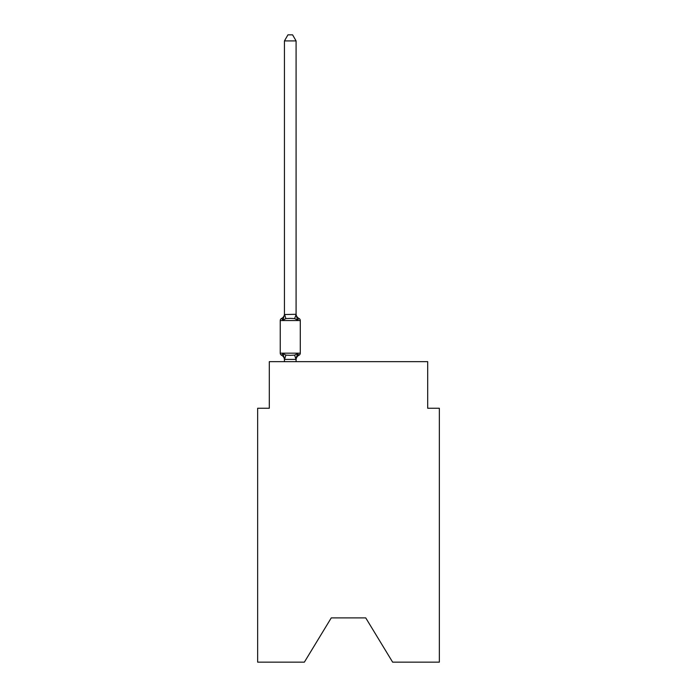 <?xml version="1.0" encoding="UTF-8"?>
<svg xmlns="http://www.w3.org/2000/svg" width="697" height="697" viewBox="0 0 697 697"><rect width="100%" height="100%" fill="white"/><g stroke="black" fill="none" stroke-linecap="round" stroke-linejoin="round"><path stroke-width="1.05" d="M365.733 617.89L392.638 662.15L439.345 662.15L439.345 408.25L427.697 408.25L427.697 361.665L269.303 361.665L269.303 408.25L257.655 408.25L257.655 662.15L304.362 662.15L331.267 617.89L365.733 617.89L331.267 617.89M297.549 353.614L298.969 355.252A2.326 2.326 0 0 0 300.285 353.161L300.285 320.55L300.285 353.161A2.326 2.326 0 0 1 298.969 355.252L297.549 353.614L298.969 355.252L297.549 353.614L298.969 355.252L297.549 353.614L298.969 355.252L297.549 353.614L298.969 355.252L297.549 353.614L298.969 355.252L297.549 353.614L298.969 355.252L297.549 353.614L298.969 355.252L297.549 353.614L298.969 355.252L297.549 353.614L298.969 355.252L297.549 353.614L298.969 355.252L297.549 353.614L298.969 355.252L297.549 353.614L298.969 355.252L297.549 353.614L298.969 355.252L297.549 353.614L298.969 355.252L297.549 353.614L298.969 355.252L297.549 353.614L298.969 355.252L297.549 353.614L298.969 355.252L297.549 353.614L298.969 355.252L297.549 353.614L298.969 355.252L297.549 353.614L298.969 355.252L297.549 353.614L298.969 355.252L297.549 353.614L298.969 355.252L297.549 353.614L298.969 355.252L297.549 353.614L298.969 355.252L297.549 353.614L298.969 355.252L297.549 353.614L298.969 355.252L297.549 353.614L298.969 355.252L297.549 353.614L295.998 359.417L284.533 359.417L282.991 353.614L281.562 355.252A2.326 2.326 0 0 1 280.246 353.161A2.326 2.326 0 0 0 281.562 355.252L282.991 353.614L281.562 355.252A2.326 2.326 0 0 1 280.246 353.161A2.326 2.326 0 0 0 281.562 355.252A2.326 2.326 0 0 1 280.246 353.161A2.326 2.326 0 0 0 281.562 355.252L282.991 353.614L281.562 355.252A2.326 2.326 0 0 1 280.246 353.161A2.326 2.326 0 0 0 281.562 355.252L282.991 353.614L281.562 355.252A2.326 2.326 0 0 1 280.246 353.161A2.326 2.326 0 0 0 281.562 355.252L282.991 353.614L281.562 355.252A2.326 2.326 0 0 1 280.246 353.161A2.326 2.326 0 0 0 281.562 355.252L282.991 353.614L281.562 355.252A2.326 2.326 0 0 1 280.246 353.161A2.326 2.326 0 0 0 281.562 355.252A2.326 2.326 0 0 1 280.246 353.161A2.326 2.326 0 0 0 281.562 355.252L282.991 353.614L281.562 355.252A2.326 2.326 0 0 1 280.246 353.161A2.326 2.326 0 0 0 281.562 355.252L282.991 353.614L281.562 355.252A2.326 2.326 0 0 1 280.246 353.161A2.326 2.326 0 0 0 281.562 355.252L282.991 353.614L281.562 355.252A2.326 2.326 0 0 1 280.246 353.161A2.326 2.326 0 0 0 281.562 355.252L282.991 353.614L281.562 355.252A2.326 2.326 0 0 1 280.246 353.161A2.326 2.326 0 0 0 281.562 355.252L282.991 353.614L281.562 355.252A2.326 2.326 0 0 1 280.246 353.161A2.326 2.326 0 0 0 281.562 355.252A2.326 2.326 0 0 1 280.246 353.161A2.326 2.326 0 0 0 281.562 355.252L282.991 353.614L281.562 355.252A2.326 2.326 0 0 1 280.246 353.161A2.326 2.326 0 0 0 281.562 355.252L282.991 353.614L281.562 355.252A2.326 2.326 0 0 1 280.246 353.161A2.326 2.326 0 0 0 281.562 355.252L282.991 353.614L281.562 355.252A2.326 2.326 0 0 1 280.246 353.161A2.326 2.326 0 0 0 281.562 355.252L282.991 353.614L281.562 355.252A2.326 2.326 0 0 1 280.246 353.161A2.326 2.326 0 0 0 281.562 355.252L282.991 353.614L281.562 355.252A2.326 2.326 0 0 1 280.246 353.161A2.326 2.326 0 0 0 281.562 355.252A2.326 2.326 0 0 1 280.246 353.161A2.326 2.326 0 0 0 281.562 355.252L282.991 353.614L281.562 355.252A2.326 2.326 0 0 1 280.246 353.161A2.326 2.326 0 0 0 281.562 355.252L282.991 353.614L281.562 355.252A2.326 2.326 0 0 1 280.246 353.161A2.326 2.326 0 0 0 281.562 355.252L282.991 353.614L281.562 355.252A2.326 2.326 0 0 1 280.246 353.161A2.326 2.326 0 0 0 281.562 355.252L282.991 353.614L281.562 355.252A2.326 2.326 0 0 1 280.246 353.161A2.326 2.326 0 0 0 281.562 355.252A2.326 2.326 0 0 1 280.246 353.161A2.326 2.326 0 0 0 281.562 355.252L282.991 353.614L281.562 355.252A2.326 2.326 0 0 1 280.246 353.161A2.326 2.326 0 0 0 281.562 355.252L282.991 353.614L281.562 355.252A2.326 2.326 0 0 1 280.246 353.161A2.326 2.326 0 0 0 281.562 355.252L282.991 353.614L281.562 355.252A2.326 2.326 0 0 1 280.246 353.161A2.326 2.326 0 0 0 281.562 355.252L282.991 353.614L281.562 355.252A2.326 2.326 0 0 1 280.246 353.161A2.326 2.326 0 0 0 281.562 355.252L282.991 353.614L281.562 355.252A2.326 2.326 0 0 1 280.246 353.161A2.326 2.326 0 0 0 281.562 355.252A2.326 2.326 0 0 1 280.246 353.161A2.326 2.326 0 0 0 281.562 355.252L282.991 353.614L281.562 355.252A2.326 2.326 0 0 1 280.246 353.161A2.326 2.326 0 0 0 281.562 355.252L282.991 353.614L281.562 355.252A2.326 2.326 0 0 1 280.246 353.161A2.326 2.326 0 0 0 281.562 355.252L282.991 353.614L281.562 355.252A2.326 2.326 0 0 1 280.246 353.161A2.326 2.326 0 0 0 281.562 355.252L282.991 353.614L281.562 355.252A2.326 2.326 0 0 1 280.246 353.161A2.326 2.326 0 0 0 281.562 355.252L282.991 353.614L281.562 355.252A2.326 2.326 0 0 1 280.246 353.161A2.326 2.326 0 0 0 281.562 355.252A2.326 2.326 0 0 1 280.246 353.161A2.326 2.326 0 0 0 281.562 355.252L282.991 353.614L281.562 355.252A2.326 2.326 0 0 1 280.246 353.161A2.326 2.326 0 0 0 281.562 355.252L282.991 353.614L281.562 355.252A2.326 2.326 0 0 1 280.246 353.161A2.326 2.326 0 0 0 281.562 355.252L282.991 353.614L281.562 355.252A2.326 2.326 0 0 1 280.246 353.161A2.326 2.326 0 0 0 281.562 355.252L282.991 353.614L281.562 355.252A2.326 2.326 0 0 1 280.246 353.161A2.326 2.326 0 0 0 281.562 355.252A2.326 2.326 0 0 1 280.246 353.161A2.326 2.326 0 0 0 281.562 355.252L282.991 353.614L281.562 355.252A2.326 2.326 0 0 1 280.246 353.161A2.326 2.326 0 0 0 281.562 355.252L282.991 353.614L281.562 355.252A2.326 2.326 0 0 1 280.246 353.161A2.326 2.326 0 0 0 281.562 355.252L282.991 353.614L281.562 355.252A2.326 2.326 0 0 1 280.246 353.161A2.326 2.326 0 0 0 281.562 355.252L282.991 353.614L281.562 355.252A2.326 2.326 0 0 1 280.246 353.161A2.326 2.326 0 0 0 281.562 355.252L282.991 353.614L281.562 355.252A2.326 2.326 0 0 1 280.246 353.161A2.326 2.326 0 0 0 281.562 355.252A2.326 2.326 0 0 1 280.246 353.161A2.326 2.326 0 0 0 281.562 355.252L282.991 353.614L281.562 355.252A2.326 2.326 0 0 1 280.246 353.161A2.326 2.326 0 0 0 281.562 355.252L282.991 353.614L281.562 355.252A2.326 2.326 0 0 1 280.246 353.161A2.326 2.326 0 0 0 281.562 355.252L282.991 353.614L281.562 355.252A2.326 2.326 0 0 1 280.246 353.161A2.326 2.326 0 0 0 281.562 355.252L282.991 353.614L281.562 355.252A2.326 2.326 0 0 1 280.246 353.161A2.326 2.326 0 0 0 281.562 355.252A2.326 2.326 0 0 1 280.246 353.161A2.326 2.326 0 0 0 281.562 355.252L282.991 353.614L281.562 355.252A2.326 2.326 0 0 1 280.246 353.161A2.326 2.326 0 0 0 281.562 355.252L282.991 353.614L281.562 355.252A2.326 2.326 0 0 1 280.246 353.161A2.326 2.326 0 0 0 281.562 355.252L282.991 353.614L281.562 355.252A2.326 2.326 0 0 1 280.246 353.161A2.326 2.326 0 0 0 281.562 355.252L282.991 353.614L281.562 355.252L282.991 353.614L281.562 355.252L282.991 353.614L281.562 355.252L282.991 353.614L281.562 355.252L282.991 353.614L281.562 355.252L282.991 353.614L285.901 355.113L290.266 355.348L294.631 355.113L297.549 353.614L298.969 355.252A2.326 2.326 0 0 0 300.285 353.161A2.326 2.326 0 0 1 298.969 355.252L298.307 354.93L298.969 355.252A2.326 2.326 0 0 0 300.285 353.161A2.326 2.326 0 0 1 298.969 355.252A2.326 2.326 0 0 0 300.285 353.161A2.326 2.326 0 0 1 298.969 355.252L298.307 354.93L298.969 355.252A2.326 2.326 0 0 0 300.285 353.161A2.326 2.326 0 0 1 298.969 355.252A2.326 2.326 0 0 0 300.285 353.161A2.326 2.326 0 0 1 298.969 355.252L298.307 354.93L298.969 355.252A2.326 2.326 0 0 0 300.285 353.161A2.326 2.326 0 0 1 298.969 355.252A2.326 2.326 0 0 0 300.285 353.161A2.326 2.326 0 0 1 298.969 355.252L298.307 354.93L298.969 355.252A2.326 2.326 0 0 0 300.285 353.161A2.326 2.326 0 0 1 298.969 355.252A2.326 2.326 0 0 0 300.285 353.161A2.326 2.326 0 0 1 298.969 355.252L298.307 354.93L298.969 355.252A2.326 2.326 0 0 0 300.285 353.161A2.326 2.326 0 0 1 298.969 355.252A2.326 2.326 0 0 0 300.285 353.161A2.326 2.326 0 0 1 298.969 355.252L298.307 354.93L298.969 355.252A2.326 2.326 0 0 0 300.285 353.161A2.326 2.326 0 0 1 298.969 355.252A2.326 2.326 0 0 0 300.285 353.161A2.326 2.326 0 0 1 298.969 355.252L298.307 354.93L298.969 355.252A2.326 2.326 0 0 0 300.285 353.161A2.326 2.326 0 0 1 298.969 355.252A2.326 2.326 0 0 0 300.285 353.161A2.326 2.326 0 0 1 298.969 355.252L298.307 354.93L298.969 355.252A2.326 2.326 0 0 0 300.285 353.161A2.326 2.326 0 0 1 298.969 355.252A2.326 2.326 0 0 0 300.285 353.161A2.326 2.326 0 0 1 298.969 355.252L298.307 354.93L298.969 355.252A2.326 2.326 0 0 0 300.285 353.161A2.326 2.326 0 0 1 298.969 355.252A2.326 2.326 0 0 0 300.285 353.161A2.326 2.326 0 0 1 298.969 355.252L298.307 354.93L298.969 355.252A2.326 2.326 0 0 0 300.285 353.161A2.326 2.326 0 0 1 298.969 355.252A2.326 2.326 0 0 0 300.285 353.161A2.326 2.326 0 0 1 298.969 355.252L298.307 354.93L298.969 355.252A2.326 2.326 0 0 0 300.285 353.161A2.326 2.326 0 0 1 298.969 355.252A2.326 2.326 0 0 0 300.285 353.161A2.326 2.326 0 0 1 298.969 355.252L298.307 354.93L298.969 355.252A2.326 2.326 0 0 0 300.285 353.161A2.326 2.326 0 0 1 298.969 355.252A2.326 2.326 0 0 0 300.285 353.161A2.326 2.326 0 0 1 298.969 355.252L298.307 354.93L298.969 355.252A2.326 2.326 0 0 0 300.285 353.161A2.326 2.326 0 0 1 298.969 355.252A2.326 2.326 0 0 0 300.285 353.161A2.326 2.326 0 0 1 298.969 355.252L298.307 354.93L298.969 355.252A2.326 2.326 0 0 0 300.285 353.161A2.326 2.326 0 0 1 298.969 355.252A2.326 2.326 0 0 0 300.285 353.161A2.326 2.326 0 0 1 298.969 355.252L298.307 354.93L298.969 355.252A2.326 2.326 0 0 0 300.285 353.161A2.326 2.326 0 0 1 298.969 355.252A2.326 2.326 0 0 0 300.285 353.161A2.326 2.326 0 0 1 298.969 355.252L298.307 354.93L298.969 355.252A2.326 2.326 0 0 0 300.285 353.161A2.326 2.326 0 0 1 298.969 355.252A2.326 2.326 0 0 0 300.285 353.161A2.326 2.326 0 0 1 298.969 355.252L298.307 354.93L298.969 355.252A2.326 2.326 0 0 0 300.285 353.161A2.326 2.326 0 0 1 298.969 355.252A2.326 2.326 0 0 0 300.285 353.161A2.326 2.326 0 0 1 298.969 355.252L298.307 354.93L298.969 355.252A2.326 2.326 0 0 0 300.285 353.161A2.326 2.326 0 0 1 298.969 355.252A2.326 2.326 0 0 0 300.285 353.161A2.326 2.326 0 0 1 298.969 355.252L298.307 354.93L298.969 355.252A2.326 2.326 0 0 0 300.285 353.161A2.326 2.326 0 0 1 298.969 355.252A2.326 2.326 0 0 0 300.285 353.161A2.326 2.326 0 0 1 298.969 355.252L298.307 354.93L298.969 355.252A2.326 2.326 0 0 0 300.285 353.161A2.326 2.326 0 0 1 298.969 355.252A2.326 2.326 0 0 0 300.285 353.161A2.326 2.326 0 0 1 298.969 355.252L298.307 354.93L298.969 355.252A2.326 2.326 0 0 0 300.285 353.161A2.326 2.326 0 0 1 298.969 355.252A2.326 2.326 0 0 0 300.285 353.161A2.326 2.326 0 0 1 298.969 355.252L298.307 354.93L298.969 355.252A2.326 2.326 0 0 0 300.285 353.161A2.326 2.326 0 0 1 298.969 355.252A2.326 2.326 0 0 0 300.285 353.161A2.326 2.326 0 0 1 298.969 355.252L298.307 354.93L298.969 355.252A2.326 2.326 0 0 0 300.285 353.161A2.326 2.326 0 0 1 298.969 355.252A2.326 2.326 0 0 0 300.285 353.161A2.326 2.326 0 0 1 298.969 355.252L298.307 354.93L298.969 355.252A2.326 2.326 0 0 0 300.285 353.161A2.326 2.326 0 0 1 298.969 355.252A2.326 2.326 0 0 0 300.285 353.161A2.326 2.326 0 0 1 298.969 355.252L298.307 354.93L298.969 355.252A2.326 2.326 0 0 0 300.285 353.161A2.326 2.326 0 0 1 298.969 355.252A2.326 2.326 0 0 0 300.285 353.161A2.326 2.326 0 0 1 298.969 355.252L298.307 354.93L298.969 355.252A2.326 2.326 0 0 0 300.285 353.161A2.326 2.326 0 0 1 298.969 355.252A2.326 2.326 0 0 0 300.285 353.161A2.326 2.326 0 0 1 298.969 355.252L298.307 354.93L298.969 355.252A2.326 2.326 0 0 0 300.285 353.161A2.326 2.326 0 0 1 298.969 355.252A2.326 2.326 0 0 0 300.285 353.161A2.326 2.326 0 0 1 298.969 355.252L298.307 354.93M296.086 40.905L284.446 40.905L287.939 34.85L292.592 34.85L296.086 40.905L296.086 314.53L297.549 320.089L298.969 318.451L297.549 320.089L294.631 318.59L290.266 318.363L285.901 318.59L282.991 320.089L281.562 318.451A2.326 2.326 0 0 0 280.246 320.55A2.326 2.326 0 0 1 281.562 318.451L282.224 318.773L281.562 318.451A2.326 2.326 0 0 0 280.246 320.55A2.326 2.326 0 0 1 281.562 318.451A2.326 2.326 0 0 0 280.246 320.55A2.326 2.326 0 0 1 281.562 318.451L282.224 318.773L281.562 318.451A2.326 2.326 0 0 0 280.246 320.55A2.326 2.326 0 0 1 281.562 318.451A2.326 2.326 0 0 0 280.246 320.55A2.326 2.326 0 0 1 281.562 318.451L282.224 318.773L281.562 318.451A2.326 2.326 0 0 0 280.246 320.55A2.326 2.326 0 0 1 281.562 318.451A2.326 2.326 0 0 0 280.246 320.55A2.326 2.326 0 0 1 281.562 318.451L282.224 318.773L281.562 318.451A2.326 2.326 0 0 0 280.246 320.55A2.326 2.326 0 0 1 281.562 318.451A2.326 2.326 0 0 0 280.246 320.55A2.326 2.326 0 0 1 281.562 318.451L282.224 318.773L281.562 318.451A2.326 2.326 0 0 0 280.246 320.55A2.326 2.326 0 0 1 281.562 318.451A2.326 2.326 0 0 0 280.246 320.55A2.326 2.326 0 0 1 281.562 318.451L282.224 318.773L281.562 318.451A2.326 2.326 0 0 0 280.246 320.55A2.326 2.326 0 0 1 281.562 318.451A2.326 2.326 0 0 0 280.246 320.55A2.326 2.326 0 0 1 281.562 318.451L282.224 318.773L281.562 318.451A2.326 2.326 0 0 0 280.246 320.55A2.326 2.326 0 0 1 281.562 318.451A2.326 2.326 0 0 0 280.246 320.55A2.326 2.326 0 0 1 281.562 318.451L282.224 318.773L281.562 318.451A2.326 2.326 0 0 0 280.246 320.55A2.326 2.326 0 0 1 281.562 318.451A2.326 2.326 0 0 0 280.246 320.55A2.326 2.326 0 0 1 281.562 318.451L282.224 318.773L281.562 318.451A2.326 2.326 0 0 0 280.246 320.55A2.326 2.326 0 0 1 281.562 318.451A2.326 2.326 0 0 0 280.246 320.55A2.326 2.326 0 0 1 281.562 318.451L282.224 318.773L281.562 318.451A2.326 2.326 0 0 0 280.246 320.55A2.326 2.326 0 0 1 281.562 318.451A2.326 2.326 0 0 0 280.246 320.55A2.326 2.326 0 0 1 281.562 318.451L282.224 318.773L281.562 318.451A2.326 2.326 0 0 0 280.246 320.55A2.326 2.326 0 0 1 281.562 318.451A2.326 2.326 0 0 0 280.246 320.55A2.326 2.326 0 0 1 281.562 318.451L282.224 318.773L281.562 318.451A2.326 2.326 0 0 0 280.246 320.55A2.326 2.326 0 0 1 281.562 318.451A2.326 2.326 0 0 0 280.246 320.55A2.326 2.326 0 0 1 281.562 318.451L282.224 318.773L281.562 318.451A2.326 2.326 0 0 0 280.246 320.55A2.326 2.326 0 0 1 281.562 318.451A2.326 2.326 0 0 0 280.246 320.55A2.326 2.326 0 0 1 281.562 318.451L282.224 318.773L281.562 318.451A2.326 2.326 0 0 0 280.246 320.55A2.326 2.326 0 0 1 281.562 318.451A2.326 2.326 0 0 0 280.246 320.55A2.326 2.326 0 0 1 281.562 318.451L282.224 318.773L281.562 318.451A2.326 2.326 0 0 0 280.246 320.55A2.326 2.326 0 0 1 281.562 318.451A2.326 2.326 0 0 0 280.246 320.55A2.326 2.326 0 0 1 281.562 318.451L282.224 318.773L281.562 318.451A2.326 2.326 0 0 0 280.246 320.55A2.326 2.326 0 0 1 281.562 318.451A2.326 2.326 0 0 0 280.246 320.55A2.326 2.326 0 0 1 281.562 318.451L282.224 318.773L281.562 318.451A2.326 2.326 0 0 0 280.246 320.55A2.326 2.326 0 0 1 281.562 318.451A2.326 2.326 0 0 0 280.246 320.55A2.326 2.326 0 0 1 281.562 318.451L282.224 318.773L281.562 318.451A2.326 2.326 0 0 0 280.246 320.55A2.326 2.326 0 0 1 281.562 318.451A2.326 2.326 0 0 0 280.246 320.55A2.326 2.326 0 0 1 281.562 318.451L282.224 318.773L281.562 318.451A2.326 2.326 0 0 0 280.246 320.55A2.326 2.326 0 0 1 281.562 318.451A2.326 2.326 0 0 0 280.246 320.55A2.326 2.326 0 0 1 281.562 318.451L282.224 318.773L281.562 318.451A2.326 2.326 0 0 0 280.246 320.55A2.326 2.326 0 0 1 281.562 318.451A2.326 2.326 0 0 0 280.246 320.55A2.326 2.326 0 0 1 281.562 318.451L282.224 318.773L281.562 318.451A2.326 2.326 0 0 0 280.246 320.55A2.326 2.326 0 0 1 281.562 318.451A2.326 2.326 0 0 0 280.246 320.55A2.326 2.326 0 0 1 281.562 318.451L282.224 318.773L281.562 318.451A2.326 2.326 0 0 0 280.246 320.55A2.326 2.326 0 0 1 281.562 318.451A2.326 2.326 0 0 0 280.246 320.55A2.326 2.326 0 0 1 281.562 318.451L282.224 318.773L281.562 318.451A2.326 2.326 0 0 0 280.246 320.55A2.326 2.326 0 0 1 281.562 318.451A2.326 2.326 0 0 0 280.246 320.55A2.326 2.326 0 0 1 281.562 318.451L282.224 318.773L281.562 318.451A2.326 2.326 0 0 0 280.246 320.55A2.326 2.326 0 0 1 281.562 318.451A2.326 2.326 0 0 0 280.246 320.55A2.326 2.326 0 0 1 281.562 318.451L282.224 318.773L281.562 318.451A2.326 2.326 0 0 0 280.246 320.55A2.326 2.326 0 0 1 281.562 318.451A2.326 2.326 0 0 0 280.246 320.55A2.326 2.326 0 0 1 281.562 318.451L282.224 318.773L281.562 318.451A2.326 2.326 0 0 0 280.246 320.55A2.326 2.326 0 0 1 281.562 318.451A2.326 2.326 0 0 0 280.246 320.55A2.326 2.326 0 0 1 281.562 318.451L282.224 318.773L281.562 318.451A2.326 2.326 0 0 0 280.246 320.55A2.326 2.326 0 0 1 281.562 318.451A2.326 2.326 0 0 0 280.246 320.55A2.326 2.326 0 0 1 281.562 318.451L282.224 318.773M296.086 314.53L294.631 318.59M296.086 359.173L296.634 356.428L296.086 359.173M281.562 318.451L282.991 320.089L281.562 318.451A2.326 2.326 0 0 0 280.246 320.55A2.326 2.326 0 0 1 281.562 318.451L282.991 320.089L281.562 318.451A5.123 5.123 0 0 0 284.446 313.842L284.446 314.53L295.998 314.295M297.549 320.089L298.969 318.451A2.326 2.326 0 0 1 300.285 320.55L280.246 320.55L280.246 353.161L300.285 353.161M284.446 359.861L284.446 359.173L284.446 359.861A5.123 5.123 0 0 0 281.562 355.252M284.446 40.905L284.446 314.321M296.086 361.665L296.086 359.382M284.446 361.665L284.446 359.382M298.969 355.252A5.123 5.123 0 0 0 296.086 359.861M282.991 320.089L284.446 314.53M296.086 313.842A5.123 5.123 0 0 0 298.969 318.451M285.901 355.113L284.533 359.417M294.631 355.113L295.998 359.417M284.533 314.295L285.901 318.59"/></g></svg>
